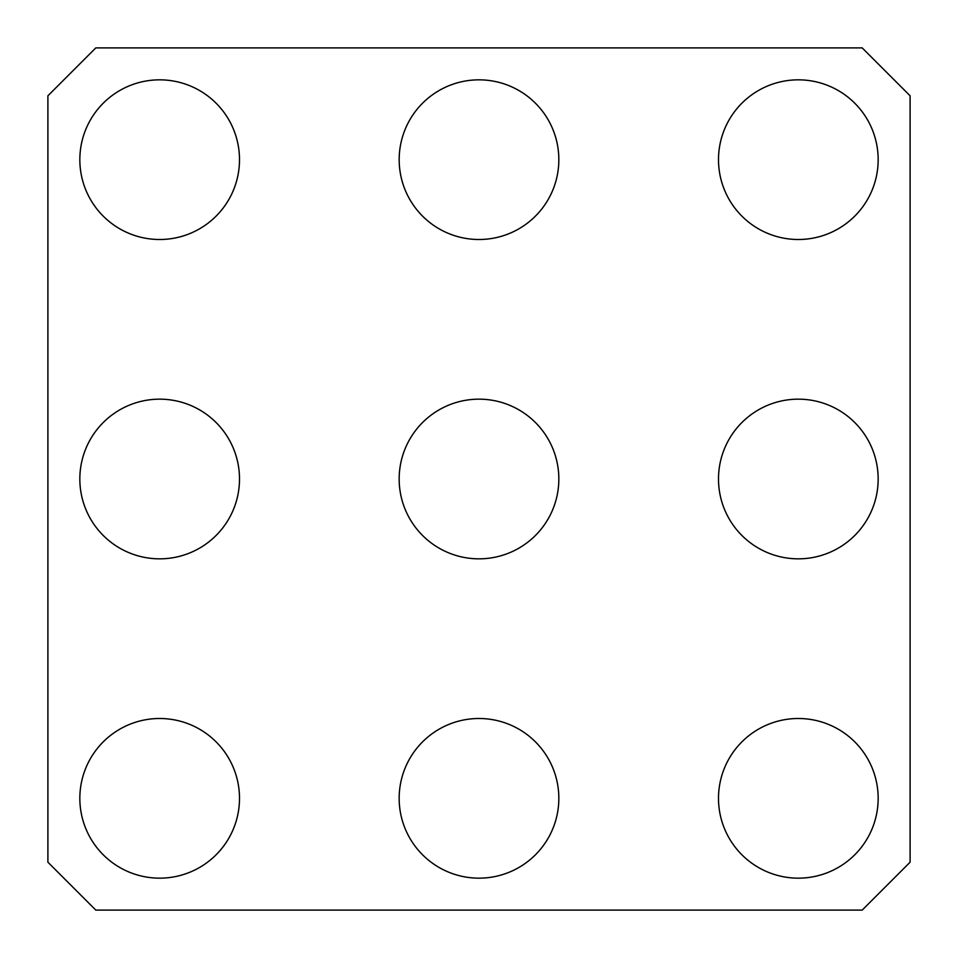 <?xml version="1.0" encoding="UTF-8"?>
<svg xmlns="http://www.w3.org/2000/svg" width="958" height="958" viewBox="0 0 958 958"><rect width="100%" height="100%" fill="white"/><g stroke="black" fill="none" stroke-linecap="round" stroke-linejoin="round"><path stroke-width="1.44" d="M558.837 159.663A79.837 79.837 0 0 1 439.087 228.806A79.837 79.837 0 0 1 439.087 90.531A79.837 79.837 0 0 1 558.837 159.663M878.163 159.663A79.837 79.837 0 0 1 758.413 228.806A79.837 79.837 0 0 1 758.413 90.531A79.837 79.837 0 0 1 878.163 159.663M239.5 159.663A79.837 79.837 0 0 1 119.75 228.806A79.837 79.837 0 0 1 119.75 90.531A79.837 79.837 0 0 1 239.5 159.663M399.163 479A79.837 79.837 0 0 1 479 399.163A79.837 79.837 0 0 1 558.837 479A79.837 79.837 0 0 1 479 558.837A79.837 79.837 0 0 1 399.163 479M718.5 479A79.837 79.837 0 0 1 798.337 399.163A79.837 79.837 0 0 1 878.163 479A79.837 79.837 0 0 1 798.337 558.837A79.837 79.837 0 0 1 718.5 479M79.837 479A79.837 79.837 0 0 1 159.663 399.163A79.837 79.837 0 0 1 239.5 479A79.837 79.837 0 0 1 159.663 558.837A79.837 79.837 0 0 1 79.837 479M399.163 798.337A79.837 79.837 0 0 1 479 718.5A79.837 79.837 0 0 1 558.837 798.337A79.837 79.837 0 0 1 479 878.163A79.837 79.837 0 0 1 399.163 798.337M718.5 798.337A79.837 79.837 0 0 1 798.337 718.5A79.837 79.837 0 0 1 878.163 798.337A79.837 79.837 0 0 1 798.337 878.163A79.837 79.837 0 0 1 718.5 798.337M79.837 798.337A79.837 79.837 0 0 1 159.663 718.5A79.837 79.837 0 0 1 239.5 798.337A79.837 79.837 0 0 1 159.663 878.163A79.837 79.837 0 0 1 79.837 798.337M862.2 47.9L910.1 95.8L910.1 862.2L862.2 910.1L95.8 910.1L47.9 862.2L47.9 95.8L95.8 47.9L862.2 47.9"/></g></svg>
